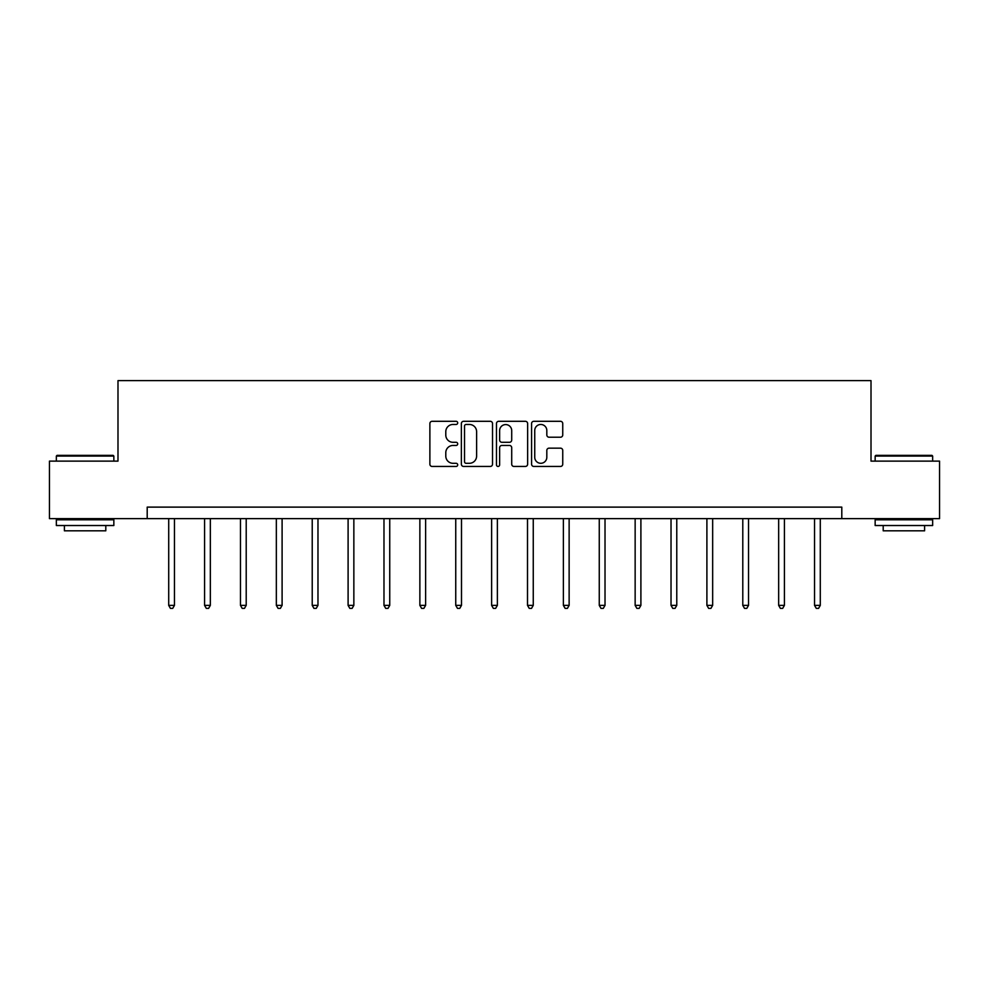 <?xml version="1.0" encoding="UTF-8"?>
<svg xmlns="http://www.w3.org/2000/svg" width="989" height="989" viewBox="0 0 989 989"><rect width="100%" height="100%" fill="white"/><g stroke="black" fill="none" stroke-linecap="round" stroke-linejoin="round"><path stroke-width="1.48" d="M457.697 422.884A1.582 1.582 0 0 0 456.127 421.302L432.131 421.302A2.262 2.262 0 0 0 429.881 423.564L429.881 464.2A2.262 2.262 0 0 0 432.131 466.449L456.127 466.449A1.582 1.582 0 0 0 457.697 464.867A1.582 1.582 0 0 0 456.127 463.297L453.011 463.297A7.22 7.22 0 0 1 445.792 456.065L445.792 452.678A7.22 7.22 0 0 1 453.011 445.458L456.127 445.458A1.582 1.582 0 0 0 457.697 443.876A1.582 1.582 0 0 0 456.127 442.293L453.011 442.293A7.22 7.22 0 0 1 445.792 435.073L445.792 431.686A7.22 7.22 0 0 1 453.011 424.466L456.127 424.466A1.582 1.582 0 0 0 457.697 422.884M560.479 437.212A2.262 2.262 0 0 0 562.741 434.962L562.741 423.564A2.262 2.262 0 0 0 560.479 421.302L533.837 421.302A2.262 2.262 0 0 0 531.575 423.564L531.575 464.2A2.262 2.262 0 0 0 533.837 466.449L560.479 466.449A2.262 2.262 0 0 0 562.741 464.2L562.741 450.428A2.262 2.262 0 0 0 560.479 448.165L549.08 448.165A2.262 2.262 0 0 0 546.818 450.428L546.818 457.252A6.045 6.045 0 0 1 540.785 463.297A6.045 6.045 0 0 1 534.74 457.252L534.74 430.499A6.045 6.045 0 0 1 540.785 424.466A6.045 6.045 0 0 1 546.818 430.499L546.818 434.962A2.262 2.262 0 0 0 549.08 437.212L560.479 437.212M147.2 518.632L49.45 518.632L49.45 461.121L117.988 461.121L117.988 380.629L871.012 380.629L871.012 461.121L939.55 461.121L939.55 518.632L841.8 518.632L841.8 507.122L147.2 507.122L147.2 518.632L841.8 518.632M492.522 423.564A2.262 2.262 0 0 0 490.272 421.302L463.631 421.302A2.262 2.262 0 0 0 461.369 423.564L461.369 464.2A2.262 2.262 0 0 0 463.631 466.449L490.272 466.449A2.262 2.262 0 0 0 492.522 464.2L492.522 423.564M498.728 421.302L525.369 421.302A2.262 2.262 0 0 1 527.632 423.564L527.632 464.2A2.262 2.262 0 0 1 525.369 466.449L513.971 466.449A2.262 2.262 0 0 1 511.709 464.2L511.709 447.72A2.262 2.262 0 0 0 509.459 445.458L501.893 445.458A2.262 2.262 0 0 0 499.63 447.72L499.63 464.867A1.582 1.582 0 0 1 498.06 466.449A1.582 1.582 0 0 1 496.478 464.867L496.478 423.564A2.262 2.262 0 0 1 498.728 421.302M466.116 424.466A1.582 1.582 0 0 0 464.533 426.036L464.533 461.715A1.582 1.582 0 0 0 466.116 463.297L469.379 463.297A7.22 7.22 0 0 0 476.611 456.065L476.611 431.686A7.22 7.22 0 0 0 469.379 424.466L466.116 424.466M511.709 430.611A6.045 6.045 0 0 0 505.676 424.578A6.045 6.045 0 0 0 499.63 430.611L499.63 440.043A2.262 2.262 0 0 0 501.893 442.293L509.459 442.293A2.262 2.262 0 0 0 511.709 440.043L511.709 430.611M168.711 518.632L168.711 605.379L174.46 605.379L174.46 518.632M174.46 605.379L172.729 608.371L170.429 608.371L168.711 605.379M57.041 455.373L113.154 455.373L113.846 456.065L56.348 456.065L57.041 455.373M85.103 525.53L56.348 525.53L56.348 519.781L113.846 519.781L113.846 525.53L85.103 525.53M105.798 525.53L105.798 530.821L64.396 530.821L64.396 525.53M875.846 455.373L931.959 455.373L932.652 456.065L875.154 456.065L875.846 455.373M903.897 525.53L875.154 525.53L875.154 519.781L932.652 519.781L932.652 525.53L903.897 525.53M924.604 525.53L924.604 530.821L883.202 530.821L883.202 525.53M204.587 518.632L204.587 605.379L210.336 605.379L210.336 518.632M210.336 605.379L208.605 608.371L206.305 608.371L204.587 605.379M240.463 518.632L240.463 605.379L246.212 605.379L246.212 518.632M246.212 605.379L244.493 608.371L242.194 608.371L240.463 605.379M276.339 518.632L276.339 605.379L282.1 605.379L282.1 518.632M282.1 605.379L280.369 608.371L278.07 608.371L276.339 605.379M312.227 518.632L312.227 605.379L317.976 605.379L317.976 518.632M317.976 605.379L316.245 608.371L313.946 608.371L312.227 605.379M348.103 518.632L348.103 605.379L353.852 605.379L353.852 518.632M353.852 605.379L352.133 608.371L349.834 608.371L348.103 605.379M383.979 518.632L383.979 605.379L389.74 605.379L389.74 518.632M389.74 605.379L388.009 608.371L385.71 608.371L383.979 605.379M419.868 518.632L419.868 605.379L425.616 605.379L425.616 518.632M425.616 605.379L423.885 608.371L421.586 608.371L419.868 605.379M455.744 518.632L455.744 605.379L461.492 605.379L461.492 518.632M461.492 605.379L459.774 608.371L457.474 608.371L455.744 605.379M491.62 518.632L491.62 605.379L497.38 605.379L497.38 518.632M497.38 605.379L495.65 608.371L493.35 608.371L491.62 605.379M527.508 518.632L527.508 605.379L533.256 605.379L533.256 518.632M533.256 605.379L531.526 608.371L529.226 608.371L527.508 605.379M563.384 518.632L563.384 605.379L569.132 605.379L569.132 518.632M569.132 605.379L567.414 608.371L565.115 608.371L563.384 605.379M599.26 518.632L599.26 605.379L605.021 605.379L605.021 518.632M605.021 605.379L603.29 608.371L600.991 608.371L599.26 605.379M635.148 518.632L635.148 605.379L640.897 605.379L640.897 518.632M640.897 605.379L639.166 608.371L636.867 608.371L635.148 605.379M671.024 518.632L671.024 605.379L676.773 605.379L676.773 518.632M676.773 605.379L675.054 608.371L672.755 608.371L671.024 605.379M706.9 518.632L706.9 605.379L712.661 605.379L712.661 518.632M712.661 605.379L710.93 608.371L708.631 608.371L706.9 605.379M742.788 518.632L742.788 605.379L748.537 605.379L748.537 518.632M748.537 605.379L746.806 608.371L744.507 608.371L742.788 605.379M778.664 518.632L778.664 605.379L784.413 605.379L784.413 518.632M784.413 605.379L782.695 608.371L780.395 608.371L778.664 605.379M814.54 518.632L814.54 605.379L820.289 605.379L820.289 518.632M820.289 605.379L818.571 608.371L816.271 608.371L814.54 605.379M56.348 461.121L56.348 456.065M69.465 519.781L69.465 518.632M100.742 519.781L100.742 518.632M113.846 461.121L113.846 456.065M875.154 461.121L875.154 456.065M888.258 519.781L888.258 518.632M919.535 519.781L919.535 518.632M932.652 461.121L932.652 456.065"/></g></svg>
